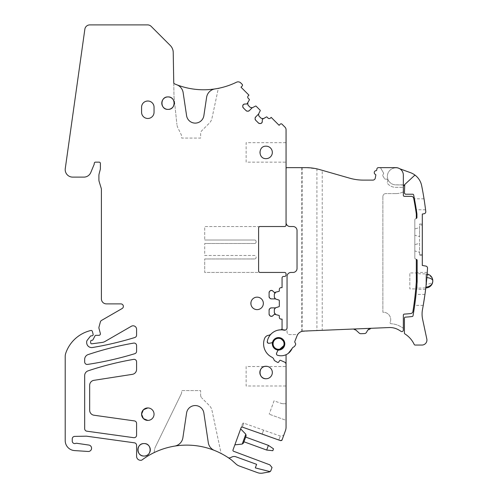 <?xml version="1.0" encoding="UTF-8"?>
<svg xmlns="http://www.w3.org/2000/svg" width="498" height="498" viewBox="0 0 498 498"><rect width="100%" height="100%" fill="white"/><g stroke="black" fill="none" stroke-linecap="round" stroke-linejoin="round"><path stroke-width="0.37" stroke-dasharray="2.49 1.87" d="M399.863 168.803L398.755 168.399A8.485 8.485 0 0 0 395.854 167.888A8.485 8.485 0 0 1 398.755 168.399L410.501 172.675A17.467 17.467 0 0 1 415.637 175.607A0.996 0.996 0 0 0 414.324 175.645A0.996 0.996 0 0 1 415.637 175.607A17.467 17.467 0 0 1 421.65 185.636A324.403 324.403 0 0 1 425.784 211.526A1.998 1.998 0 0 1 424.153 213.723L422.304 214.053L422.304 265.459L425.877 266.088A1.998 1.998 0 0 1 427.521 268.167A324.403 324.403 0 0 1 422.497 309.482A24.956 24.956 0 0 0 422.615 319.262L426.817 339.032A4.992 4.992 0 0 1 421.937 345.058L415.127 345.058A0.996 0.996 0 0 1 414.224 344.485A24.956 24.956 0 0 0 404.886 333.909A0.996 0.996 0 0 1 404.42 333.069L404.42 318.147A0.996 0.996 0 0 1 405.353 317.151A141.096 141.096 0 0 0 412.163 316.523A0.996 0.996 0 0 0 413.035 315.707A324.733 324.733 0 0 0 417.15 281.756L417.15 260.386A0.996 0.996 0 0 0 416.316 259.402L416.316 281.744A324.403 324.403 0 0 1 412.91 311.48A2.496 2.496 0 0 1 410.713 313.566A137.996 137.996 0 0 1 404.276 314.107A0.996 0.996 0 0 0 403.343 315.103A0.996 0.996 0 0 1 404.276 314.107A137.996 137.996 0 0 0 410.713 313.566A2.496 2.496 0 0 0 412.91 311.48A324.403 324.403 0 0 0 416.316 281.744L416.316 272.941L409.829 272.941L409.829 288.908L415.749 288.915M422.304 254.478L422.304 224.032L422.304 225.034L419.559 225.034L419.559 224.032L422.304 224.032L419.559 224.032L419.559 225.034L422.304 225.034L422.304 254.478L419.559 254.478L419.559 255.474L419.559 225.034L419.559 254.478L422.304 254.478M416.316 213.953A324.403 324.403 0 0 0 413.707 198.36A324.403 324.403 0 0 1 416.316 213.953A324.403 324.403 0 0 0 413.707 198.36A2.496 2.496 0 0 0 411.255 196.337A2.496 2.496 0 0 1 413.707 198.36A2.496 2.496 0 0 0 411.255 196.337L404.339 196.337A0.996 0.996 0 0 1 403.343 195.334L403.343 175.122A7.489 7.489 0 0 0 395.854 167.639A7.489 7.489 0 0 1 403.343 175.122A7.489 7.489 0 0 0 395.854 167.639L378.387 167.639A1.5 1.5 0 0 0 376.911 168.872L376.675 170.223A0.498 0.498 0 0 1 376.195 170.633A1.998 1.998 0 0 0 375.517 174.487A0.498 0.498 0 0 1 375.828 175.035L375.293 178.054A2.496 2.496 0 0 1 372.834 180.114L363.416 180.114A49.906 49.906 0 0 1 349.658 178.178L322.225 170.316L322.225 330.323L389.143 327.547A17.467 17.467 0 0 1 397.628 329.352A26.45 26.45 0 0 1 400.99 331.338A1.5 1.5 0 0 0 403.343 330.112L403.343 315.103A0.996 0.996 0 0 1 404.276 314.107A137.996 137.996 0 0 0 410.713 313.566A2.496 2.496 0 0 0 412.91 311.48A324.403 324.403 0 0 0 416.316 281.744L416.316 259.402A0.996 0.996 0 0 0 416.147 259.383L414.822 258.387L414.822 219.761A0.996 0.996 0 0 1 415.4 218.859A46.768 46.768 0 0 0 416.316 218.423L416.316 213.953L416.316 218.423A46.744 46.744 0 0 0 416.372 218.392A0.996 0.996 0 0 0 416.932 217.495L416.932 213.947A324.522 324.522 0 0 0 413.664 195.017A0.996 0.996 0 0 0 412.686 194.22L405.416 194.22L404.42 193.224L404.737 184.534L404.42 185.262A0.996 0.996 -66.4 0 1 404.737 184.534L414.324 175.645A0.996 0.996 0 0 1 415.637 175.607M422.304 255.474L419.559 255.474L422.304 255.474M411.255 196.337L404.339 196.337A0.996 0.996 0 0 1 403.343 195.334L403.343 191.238L403.343 195.334A0.996 0.996 0 0 0 404.339 196.337L411.255 196.337M403.81 185.044L395.854 184.858A8.485 8.485 0 0 1 387.369 176.373A8.485 8.485 0 0 1 395.854 167.888A8.485 8.485 0 0 0 387.369 176.373A8.485 8.485 0 0 0 395.854 184.858L403.343 184.864L403.343 175.122L403.343 187.348L395.854 187.348A10.981 10.981 0 0 1 387.145 183.052A10.981 10.981 0 0 0 395.854 187.348L403.343 187.348M395.854 167.639L380.441 167.639L383.597 173.111L380.441 167.639M322.225 170.316L316.921 168.878L305.872 167.639L287.053 167.639A0.996 0.996 0 0 0 286.057 168.635L286.057 222.538A3.99 3.99 0 0 0 290.048 226.528L293.042 226.528A3.99 3.99 0 0 1 297.038 230.518L297.038 268.453A3.99 3.99 0 0 1 293.042 272.443L291.05 272.443A3.99 3.99 0 0 0 287.053 276.434L287.053 332.085C287.203 333.598 288.031 334.432 289.55 334.581L297.125 334.581L297.935 334.17A7.489 7.489 0 0 0 297.013 335.857L294.828 341.472A0.996 0.996 0 0 0 294.884 342.313L295.495 343.433L294.884 342.313A0.996 0.996 0 0 1 294.828 341.472L297.013 335.857A7.489 7.489 0 0 1 297.655 334.581M278.314 337.576L278.569 337.576C275.631 337.737 273.645 339.2 272.618 341.958A1.295 1.295 0 0 1 271.603 342.848A1.295 1.295 0 0 0 272.618 341.958A6.237 6.237 0 0 0 278.824 350.044A6.237 6.237 0 0 0 284.806 343.688A6.237 6.237 0 0 0 272.618 341.958A1.295 1.295 0 0 1 271.603 342.848A1.295 1.295 0 0 0 272.618 341.958L271.603 342.848L269.007 343.303A1.5 1.5 0 0 1 267.27 341.591A1.5 1.5 0 0 0 269.007 343.303A1.5 1.5 0 0 1 267.27 341.591A1.5 1.5 0 0 0 269.007 343.303L267.27 341.591A13.975 13.975 0 0 1 284.028 330.155A2.496 2.496 0 0 0 287.053 327.715A2.496 2.496 0 0 1 284.028 330.155A13.975 13.975 0 0 0 267.27 341.591A13.975 13.975 0 0 1 284.028 330.155A13.975 13.975 0 0 0 267.27 341.591C269.605 333.013 275.189 329.197 284.028 330.155A2.496 2.496 0 0 0 287.053 327.715L287.053 332.085C287.203 333.598 288.037 334.432 289.55 334.581L297.125 334.581L297.935 334.17M272.618 341.958A6.237 6.237 0 0 0 278.824 350.044A1.295 1.295 0 0 0 277.697 350.791L276.583 353.182A1.5 1.5 0 0 0 277.498 355.242A11.977 11.977 0 0 0 292.046 348.6A2.994 2.994 0 0 1 292.052 348.581L292.046 348.6A2.994 2.994 0 0 1 293.552 347.069A2.994 2.994 0 0 0 292.052 348.581A2.994 2.994 0 0 1 293.552 347.069A2.994 2.994 0 0 0 294.878 345.898L295.463 344.927A1.5 1.5 0 0 0 295.495 343.433L294.884 342.313A0.996 0.996 0 0 1 294.822 341.491M294.828 341.472L297.013 335.857A7.489 7.489 0 0 1 301.551 331.494L316.921 330.541L316.921 168.878M322.225 330.323L316.921 330.541M352.665 329.06L371.458 328.275L352.665 329.06L356.251 330.373L359.164 333.05A2.496 2.496 0 0 0 360.957 333.71L364.468 333.56A2.496 2.496 0 0 0 366.578 332.228L367.244 330.952L371.458 328.275M416.316 259.402A0.996 0.996 0 0 0 416.147 259.383L414.822 258.387L414.822 219.761A0.996 0.996 0 0 1 415.4 218.859A46.768 46.768 0 0 0 416.316 218.423M417.15 272.443L417.15 281.756L417.15 272.443L427.247 272.443M416.733 287.197L417.15 281.756M415.961 295.127L416.017 294.617M414.759 304.745L414.691 305.224M425.609 289.413L416.533 289.413M417.063 288.161L417.063 273.688L417.063 288.161L425.79 287.919L427.128 274.068A6.984 6.984 0 0 0 425.995 273.944L425.995 287.912M424.956 294.405L416.035 294.405M423.238 305.38L414.666 305.38M424.028 198.827L414.417 198.827L414.622 199.935M425.578 209.807L416.309 209.764M414.485 199.194L414.417 198.827M419.559 227.237L419.559 236.924L419.216 236.444L414.822 235.261L414.822 228.899L419.216 227.711L419.559 227.237L419.559 236.924L419.216 236.444L414.822 235.261L414.822 228.899L419.216 227.711L419.559 227.237M419.559 242.962L419.559 252.642L419.216 252.169L414.822 250.986L414.822 244.618L419.216 243.435L419.559 242.962L419.559 252.642L419.216 252.169L414.822 250.986L414.822 244.618L419.216 243.435L419.559 242.962M403.343 328.817A0.996 0.996 0 0 0 402.901 327.989A30.297 30.297 0 0 0 399.34 325.904A21.314 21.314 0 0 0 391.055 323.719A0.996 0.996 0 0 1 390.183 322.349A7.339 7.339 0 0 0 382.881 312.283L382.881 196.088L382.881 312.283A7.339 7.339 0 0 1 390.183 322.349A0.996 0.996 0 0 0 391.055 323.719A21.314 21.314 0 0 1 399.34 325.904A30.297 30.297 0 0 1 402.901 327.989A0.996 0.996 0 0 1 403.343 328.817M383.616 194.326L382.881 196.088L383.616 194.326L385.377 193.591L383.616 194.326M395.854 193.591L385.377 193.591L395.854 193.591A17.225 17.225 0 0 0 402.739 192.153A0.996 0.996 0 0 0 403.343 191.238A0.996 0.996 0 0 1 402.739 192.153A17.225 17.225 0 0 1 395.854 193.591M383.597 173.609A0.498 0.498 0 0 0 383.597 173.111A0.498 0.498 0 0 1 383.597 173.609L382.732 175.103A0.498 0.498 0 0 0 382.732 175.601L384.618 178.863A0.498 0.498 0 0 0 385.047 179.118L386.778 179.118L385.047 179.118A0.498 0.498 0 0 1 384.618 178.863L382.732 175.601A0.498 0.498 0 0 1 382.732 175.103L383.597 173.609M387.207 179.367A0.498 0.498 0 0 0 386.778 179.118A0.498 0.498 0 0 1 387.207 179.367L387.917 180.593L387.207 179.367M387.917 181.091A0.498 0.498 0 0 0 387.917 180.593A0.498 0.498 0 0 1 387.917 181.091L387.108 182.498A0.498 0.498 0 0 0 387.145 183.052A0.498 0.498 0 0 1 387.108 182.498L387.917 181.091M295.463 344.927A1.5 1.5 0 0 0 295.495 343.433A1.5 1.5 0 0 1 295.463 344.927L294.878 345.898A2.994 2.994 0 0 1 293.552 347.069A2.994 2.994 0 0 0 294.878 345.898M274.902 348.861A6.237 6.237 0 0 0 278.824 350.044A1.295 1.295 0 0 0 277.697 350.791L276.583 353.182A1.5 1.5 0 0 0 277.498 355.242A11.977 11.977 0 0 0 292.046 348.6M286.057 222.538L286.057 225.034A1.5 1.5 0 0 1 284.557 226.528L260.105 226.528A1.5 1.5 0 0 0 258.605 228.028L258.605 270.943A1.5 1.5 0 0 0 260.105 272.443L284.557 272.443A1.5 1.5 0 0 1 286.057 273.944L286.057 274.94A1.5 1.5 0 0 1 284.557 276.434L283.561 276.434A1.5 1.5 0 0 0 282.061 277.934L282.061 287.663L281.065 287.663A1.749 1.749 0 0 0 279.322 289.413L279.322 290.869A0.498 0.498 0 0 1 278.973 291.349L275.537 292.463A1.749 1.749 0 0 0 274.33 294.125L274.33 297.3A1.749 1.749 0 0 0 275.537 298.962L278.973 300.082A0.498 0.498 0 0 1 279.322 300.555L279.322 306.22A0.498 0.498 0 0 1 278.973 306.693L275.537 307.808A1.749 1.749 0 0 0 274.33 309.47L274.33 312.651A1.749 1.749 0 0 0 275.537 314.306L278.973 315.427A0.498 0.498 0 0 1 279.322 315.9L279.322 317.363A1.749 1.749 0 0 0 281.065 319.106L282.061 319.106L282.061 328.842A0.996 0.996 0 0 0 283.063 329.838L283.561 329.838A2.496 2.496 0 0 1 284.85 330.193L284.028 330.155M282.061 328.344A1.5 1.5 0 0 1 280.617 329.838A13.975 13.975 0 0 0 271.186 333.921A4.992 4.992 0 0 1 268.453 335.322A4.992 4.992 0 0 0 264.587 338.466A4.992 4.992 0 0 1 268.453 335.322A4.992 4.992 0 0 0 271.186 333.921A13.975 13.975 0 0 1 280.617 329.838A1.5 1.5 0 0 0 282.061 328.344A1.5 1.5 0 0 1 280.617 329.838A13.975 13.975 0 0 0 271.186 333.921A4.992 4.992 0 0 1 268.453 335.322A4.992 4.992 0 0 0 264.587 338.466A14.971 14.971 0 0 0 271.92 357.228A3.99 3.99 0 0 1 273.9 359.438A3.99 3.99 0 0 0 271.92 357.228A14.971 14.971 0 0 1 264.587 338.466A14.971 14.971 0 0 0 271.92 357.228A3.99 3.99 0 0 1 273.9 359.438L274.093 359.973A1.5 1.5 0 0 0 274.753 360.757L277.591 362.395A0.747 0.747 0 0 0 278.575 362.177L279.677 360.602L278.575 362.177A0.747 0.747 0 0 1 277.591 362.395L274.753 360.757A1.5 1.5 0 0 1 274.093 359.973L273.9 359.438L274.093 359.973A1.5 1.5 0 0 0 274.753 360.757L277.591 362.395A0.747 0.747 0 0 0 278.575 362.177L279.677 360.602A0.747 0.747 0 0 1 280.598 360.347A0.747 0.747 0 0 0 279.677 360.602A0.747 0.747 0 0 1 280.598 360.347L284.576 362.114A2.496 2.496 0 0 1 286.057 364.399L286.057 427.197A9.979 9.979 0 0 1 285.454 430.608L281.936 440.276M283.692 435.445L282.017 440.051L283.692 435.445L280.287 436.043L243.802 423.157L242.364 427.11A0.996 0.996 0 0 0 241.1 427.714L242.538 423.754A0.996 0.996 0 0 1 243.802 423.157L242.364 427.11L262.203 433.939L242.364 427.11L262.203 433.939L263.641 429.986L262.203 433.939L280.754 440.693L278.849 440.002L280.287 436.043L278.849 440.002L280.461 440.587M270.931 470.51A2.247 2.247 0 0 1 269.213 471.955L262.701 473.1A9.979 9.979 0 0 1 257.553 472.652L239.295 466.004A9.979 9.979 0 0 1 236.027 464.043L231.607 460.059A74.862 74.862 0 0 0 227.984 457.513A2.496 2.496 0 0 0 230.412 457.693L232.018 456.94A4.992 4.992 0 0 1 235.834 456.778L256.607 464.335L235.834 456.778L256.607 464.335L255.312 467.902L256.607 464.335L255.312 467.902L269.188 471.413A1.5 1.5 0 0 0 270.931 470.51A1.5 1.5 0 0 1 269.188 471.413L256.812 468.45L269.188 471.413A1.5 1.5 0 0 0 270.943 470.473L272.033 467.491L269.81 464.839L233.574 451.263A0.996 0.996 0 0 1 232.989 449.987L242.538 423.754M230.412 457.693L232.018 456.94A4.992 4.992 0 0 1 235.834 456.778A4.992 4.992 0 0 0 232.018 456.94L230.412 457.693A2.496 2.496 0 0 1 227.984 457.513A74.862 74.862 0 0 0 141.967 459.99A1.5 1.5 0 0 1 141.071 460.283L140.573 460.283A3.99 3.99 0 0 1 136.583 456.293L136.583 445.293A2.496 2.496 0 0 0 134.429 442.822L86.833 436.223A4.992 4.992 0 0 0 86.054 436.18L74.694 436.397A2.496 2.496 0 0 0 72.247 438.894L72.247 441.091A2.496 2.496 0 0 0 75.615 443.425A2.496 2.496 0 0 1 76.829 443.295L89.173 445.112A3.243 3.243 0 0 1 88.333 451.487L74.495 450.578A9.979 9.979 0 0 1 65.213 440.624L65.213 356.437A9.979 9.979 0 0 1 65.755 353.2A34.935 34.935 0 0 1 88.607 331.108A49.906 49.906 0 0 1 90.835 330.485A1.245 1.245 0 0 1 92.348 331.369L93.12 334.258A1.245 1.245 0 0 1 91.912 335.826L91.19 335.826A0.996 0.996 0 0 0 90.406 336.212L87.206 340.308A2.496 2.496 0 0 0 86.677 341.846L86.677 342.593A4.992 4.992 0 0 0 92.491 347.517A329.645 329.645 0 0 0 134.821 337.513A2.496 2.496 0 0 0 136.583 335.129L136.583 329.29A3.492 3.492 0 0 0 131.341 326.265L104.972 341.491A7.489 7.489 0 0 1 102.208 342.425L91.794 343.801A0.996 0.996 0 0 1 90.667 342.811L90.667 341.317A0.996 0.996 0 0 1 91.663 340.321L91.912 340.321A1.245 1.245 0 0 0 93.014 339.655L95.018 335.857A0.996 0.996 0 0 1 95.902 335.328L98.897 335.328A1.5 1.5 0 0 0 100.341 333.442L98.99 328.387A2.496 2.496 0 0 1 98.99 327.093L100.372 321.938A2.496 2.496 0 0 1 101.53 320.419L122.11 308.542A2.496 2.496 0 0 0 120.858 303.886L106.385 303.886A4.992 4.992 0 0 1 101.399 298.893L101.399 189.601A4.992 4.992 0 0 0 101.175 188.132L99.233 181.814A7.489 7.489 0 0 1 98.903 179.616L98.903 175.62A7.489 7.489 0 0 1 99.158 173.684L100.229 169.681A4.992 4.992 0 0 0 100.397 168.392L100.397 163.394A1.245 1.245 0 0 0 99.152 162.149L95.51 162.149A1.245 1.245 0 0 0 94.259 163.394L94.259 163.867A1.245 1.245 0 0 1 94.166 164.346L90.792 172.495A7.489 7.489 0 0 1 83.876 177.12L72.683 177.12A7.489 7.489 0 0 1 65.269 168.592L84.859 29.195A4.992 4.992 0 0 1 89.802 24.9L147.626 24.9A4.992 4.992 0 0 1 151.155 26.363L170.297 45.505A9.979 9.979 0 0 1 173.223 52.39L173.746 82.562A1.5 1.5 0 0 0 174.661 83.913A74.862 74.862 0 0 0 236.482 82.226A3.741 3.741 0 0 1 240.771 82.942L242.128 84.299A1.245 1.245 0 0 1 242.128 86.067L241.001 87.194L248.938 95.13L248.234 95.84A1.749 1.749 0 0 0 248.234 98.311L249.261 99.339A0.498 0.498 0 0 1 249.355 99.924L247.711 103.142A1.749 1.749 0 0 0 248.035 105.171L250.282 107.419A1.749 1.749 0 0 0 252.312 107.736L255.53 106.099A0.498 0.498 0 0 1 256.109 106.186L260.118 110.195A0.498 0.498 0 0 1 260.205 110.774L258.568 113.992A1.749 1.749 0 0 0 258.885 116.022L261.133 118.269A1.749 1.749 0 0 0 263.162 118.592L266.386 116.949A0.498 0.498 0 0 1 266.965 117.042L267.992 118.07A1.749 1.749 0 0 0 270.464 118.07L271.173 117.366L279.11 125.309L280.243 124.176A1.245 1.245 0 0 1 282.005 124.176L284.962 127.133A3.741 3.741 0 0 1 286.057 129.779L286.057 168.635M87.548 364.418A329.645 329.645 0 0 0 134.815 353.686A2.496 2.496 0 0 0 136.583 351.295L136.583 345.556A2.496 2.496 0 0 0 133.663 343.097A310.179 310.179 0 0 0 88.084 354.601A4.992 4.992 0 0 0 84.679 359.332L84.679 361.953A2.496 2.496 0 0 0 87.548 364.418M93.892 380.335A4.992 4.992 0 0 0 89.671 385.234L89.671 410.277A4.992 4.992 0 0 0 93.966 415.22L134.435 420.91A2.496 2.496 0 0 1 136.583 423.381L136.583 435.215A2.496 2.496 0 0 1 133.744 437.686L86.833 431.187A2.496 2.496 0 0 1 84.679 428.629L84.679 375.579A4.992 4.992 0 0 1 88.09 370.842A309.93 309.93 0 0 1 133.663 359.369A2.496 2.496 0 0 1 136.583 361.828L136.583 369.416A4.992 4.992 0 0 1 132.362 374.347L93.892 380.335M286.057 142.683L286.057 162.149L286.057 142.683L246.13 142.683L246.13 162.149L286.057 162.149M266.094 378.748A6.237 6.237 0 0 0 271.727 369.827A6.237 6.237 0 0 0 266.094 366.273M266.094 146.175A6.237 6.237 0 0 0 259.856 152.413A6.237 6.237 0 0 0 266.094 158.65A6.237 6.237 0 0 0 272.331 152.413A6.237 6.237 0 0 0 266.094 146.175M284.731 344.79L284.626 342.307L284.738 344.772L283.238 339.673L278.351 337.576M278.569 350.05A6.237 6.237 0 0 0 278.824 350.044A1.295 1.295 0 0 0 277.697 350.791L278.824 350.044A1.295 1.295 0 0 0 277.697 350.791L276.583 353.182A1.5 1.5 0 0 0 277.498 355.242A11.977 11.977 0 0 0 286.057 354.7L286.057 364.399A2.496 2.496 0 0 0 284.576 362.114A2.496 2.496 0 0 1 286.057 364.399L286.057 364.399M288.33 353.331L286.057 354.7C283.269 355.939 280.418 356.12 277.498 355.242A11.977 11.977 0 0 0 286.057 354.7M403.822 185.057L404.42 185.854M260.105 226.528L204.709 226.528L204.709 240.005L204.709 226.528L260.105 226.528A1.5 1.5 0 0 0 258.605 228.028L258.605 270.943A1.5 1.5 0 0 0 260.105 272.443L204.709 272.443L204.709 258.966L204.709 272.443L260.105 272.443A1.5 1.5 0 0 1 258.605 270.943L258.605 228.028A1.5 1.5 0 0 1 260.105 226.528M275.537 292.463L274.429 292.531M275.537 298.962L271.31 298.893M275.537 307.808L271.31 307.876M274.33 314.263L275.537 314.306M286.057 385.981L286.057 366.522L286.057 385.981L246.13 385.981L246.13 366.522L286.057 366.522M286.057 420.312L286.057 403.722L286.057 420.312L269.206 414.18L286.057 420.312M240.31 429.874L235.218 443.867L240.31 429.874C240.783 428.579 240.783 428.579 240.31 429.874C240.783 428.579 240.783 428.579 240.31 429.874M235.218 443.867C234.745 445.168 234.745 445.168 235.218 443.867C234.745 445.168 234.745 445.168 235.218 443.867M174.63 446.108A74.862 74.862 0 0 0 153.484 452.919A1.5 1.5 0 0 0 154.312 451.705A1.5 1.5 0 0 1 153.484 452.919A74.862 74.862 0 0 1 174.636 446.108A9.979 9.979 0 0 0 182.891 437.736L186.588 412.991A8.734 8.734 0 0 1 203.863 412.991L208.295 442.654A9.979 9.979 0 0 0 214.47 450.447A74.862 74.862 0 0 1 221.137 453.497A74.862 74.862 0 0 0 214.47 450.447M221.753 453.815A74.862 74.862 0 0 0 221.137 453.497A74.862 74.862 0 0 1 221.753 453.815A1.5 1.5 0 0 1 220.988 452.807L211.986 410.439A9.979 9.979 0 0 0 209.278 405.453L201.808 397.983L209.278 405.453A9.979 9.979 0 0 1 211.986 410.439L220.988 452.807A1.5 1.5 0 0 0 221.753 453.815M176.852 84.797A74.862 74.862 0 0 1 174.661 83.913A1.5 1.5 0 0 1 173.746 82.562L173.976 95.797A19.964 19.964 0 0 0 174.082 97.533A19.964 19.964 0 0 1 173.976 95.797L173.746 82.562A1.5 1.5 0 0 0 174.661 83.913A74.862 74.862 0 0 0 176.852 84.797A9.979 9.979 0 0 1 183.146 92.64L186.588 115.673A8.734 8.734 0 0 0 203.863 115.673L206.608 97.322A9.979 9.979 0 0 1 214.974 88.93A74.862 74.862 0 0 0 219.288 88.14L218.136 89.291L211.986 118.231A9.979 9.979 0 0 1 209.278 123.211L201.808 130.681A3.99 3.99 0 0 0 200.638 133.508L200.638 138.089L181.677 138.089L181.677 136.751A4.992 4.992 0 0 0 181.172 134.572L177.873 127.799A9.979 9.979 0 0 1 176.915 124.463A9.979 9.979 0 0 0 177.873 127.799L181.172 134.572A4.992 4.992 0 0 1 181.677 136.751L181.677 138.089L200.638 138.089L200.638 133.508A3.99 3.99 0 0 1 201.808 130.681L209.278 123.211A9.979 9.979 0 0 0 211.986 118.231L218.136 89.291A1.5 1.5 0 0 1 219.288 88.14M247.711 103.142L246.896 104.026L244.63 104.045M252.312 107.736L249.274 110.681M258.568 113.992L255.623 117.03M262.259 121.674L262.278 119.414L263.162 118.592M246.13 162.149L246.13 142.683M259.719 123.541L260.392 123.541M258.487 123.031L255.623 120.174M255.113 118.269L255.113 118.935M248.035 111.191L247.369 111.191M246.13 110.681L243.273 107.823M242.763 106.584L242.763 105.912M272.717 315.85L274.255 314.313M269.599 315.377L270.072 315.85M269.088 314.138L269.088 310.098M270.072 308.387L269.599 308.866M270.072 298.383L269.599 297.91M269.088 296.671L269.088 292.631M269.599 291.398L270.072 290.919M272.717 290.919L274.33 292.507M141.575 112.237L141.575 107.251C141.189 99.202 154.43 99.202 154.05 107.251L154.05 112.237A6.237 6.237 0 0 1 147.813 118.48A6.237 6.237 0 0 1 141.575 112.237M257.111 297.15C249.062 296.764 249.062 310.005 257.111 309.625A6.237 6.237 0 0 0 263.349 303.388A6.237 6.237 0 0 0 257.111 297.15M147.813 420.418A6.237 6.237 0 0 0 154.05 414.18A6.237 6.237 0 0 0 147.813 407.943M276.583 353.182A1.5 1.5 0 0 0 277.498 355.242L276.583 353.182L277.697 350.791M254.615 258.966L204.709 258.966L254.615 258.966A1.5 1.5 0 0 0 256.109 257.472L256.109 256.974A1.5 1.5 0 0 0 254.615 255.474L204.709 255.474L204.709 243.497L204.709 255.474L254.615 255.474A1.5 1.5 0 0 1 256.109 256.974L256.109 257.472A1.5 1.5 0 0 1 254.615 258.966M254.615 243.497L204.709 243.497L254.615 243.497A1.5 1.5 0 0 0 256.109 241.997L256.109 241.499A1.5 1.5 0 0 0 254.615 240.005L204.709 240.005L254.615 240.005A1.5 1.5 0 0 1 256.109 241.499L256.109 241.997A1.5 1.5 0 0 1 254.615 243.497M246.13 366.522L246.13 385.981M274.068 400.815L269.206 414.18L274.068 400.815L281.239 403.424L274.068 400.815M282.945 403.722L281.239 403.424A4.992 4.992 0 0 0 282.945 403.722L286.057 403.722L282.945 403.722M245.8 434.219L242.215 444.073M154.424 450.46L154.312 451.705L154.424 450.46A9.979 9.979 0 0 1 155.395 446.955A9.979 9.979 0 0 0 154.424 450.46M181.166 394.105L155.395 446.955L181.172 394.092A4.992 4.992 0 0 0 181.677 391.92L181.677 390.575L200.638 390.575L200.638 395.163L200.638 390.575L181.677 390.575L181.677 391.92A4.992 4.992 0 0 1 181.172 394.092L181.166 394.105M200.638 395.163A3.99 3.99 0 0 0 201.808 397.983A3.99 3.99 0 0 1 200.638 395.163M174.082 97.533L176.915 124.463L174.082 97.533M246.13 435.769L243.466 443.096M245.651 437.088L243.945 441.776L245.651 437.088L268.397 445.368L273.508 448.823L272.829 450.696L266.685 450.055L268.397 445.368M243.945 441.776L266.685 450.055M409.829 284.756L409.829 272.941M417.063 272.941L417.063 282.926M302.323 331.27L302.323 167.639M301.551 331.494L301.551 167.639M278.569 349.303A5.49 5.49 0 0 0 284.059 343.813A5.49 5.49 0 0 0 273.352 342.114A5.49 5.49 0 0 0 278.569 349.303M425.995 286.132L425.995 273.944L417.15 273.695M425.995 274.796A6.984 6.132 0 0 1 432.787 280.928A6.984 3.349 0 0 1 425.995 284.277M426.842 277.616A6.984 3.349 180 0 0 425.995 277.579M417.063 288.915L416.583 288.915"/><path stroke-width="0.75" d="M399.863 168.803L410.501 172.675A17.467 17.467 0 0 1 421.65 185.636A324.403 324.403 0 0 1 425.784 211.526A1.998 1.998 0 0 1 424.153 213.723L422.304 214.053L422.304 265.459L425.877 266.088A1.998 1.998 0 0 1 427.521 268.167A324.403 324.403 0 0 1 422.497 309.482A24.956 24.956 0 0 0 422.615 319.262L426.817 339.032A4.992 4.992 0 0 1 421.937 345.058L415.127 345.058A0.996 0.996 0 0 1 414.224 344.485A24.956 24.956 0 0 0 404.886 333.909A0.996 0.996 0 0 1 404.42 333.069L404.42 318.147A0.996 0.996 0 0 1 405.353 317.151A141.096 141.096 0 0 0 412.163 316.523A0.996 0.996 0 0 0 413.035 315.707A324.733 324.733 0 0 0 417.15 281.756L417.15 260.386A0.996 0.996 0 0 0 416.316 259.402L416.316 281.744A324.403 324.403 0 0 1 412.91 311.48A2.496 2.496 0 0 1 410.713 313.566A137.996 137.996 0 0 1 404.276 314.107A0.996 0.996 0 0 0 403.343 315.103L403.343 330.112A1.5 1.5 0 0 1 400.99 331.338A26.45 26.45 0 0 0 397.628 329.352A17.467 17.467 0 0 0 389.143 327.547L303.68 331.089A7.489 7.489 0 0 0 297.013 335.857L294.828 341.472A0.996 0.996 0 0 0 294.884 342.313L295.495 343.433A1.5 1.5 0 0 1 295.463 344.927L294.878 345.898L295.463 344.927M416.316 218.423L416.316 213.953L416.316 218.423A46.744 46.744 0 0 0 416.372 218.392A0.996 0.996 0 0 0 416.932 217.495L416.932 213.947A324.522 324.522 0 0 0 413.664 195.017A0.996 0.996 0 0 0 412.686 194.22L405.416 194.22L404.42 193.224L404.737 184.534L404.42 185.262A0.996 0.996 -66.4 0 1 404.737 184.534L414.324 175.645A0.996 0.996 0 0 1 415.637 175.607M416.316 213.953A324.403 324.403 0 0 0 413.707 198.36A2.496 2.496 0 0 0 411.255 196.337L404.339 196.337A0.996 0.996 0 0 1 403.343 195.334L403.343 175.122A7.489 7.489 0 0 0 395.854 167.639L378.387 167.639A1.5 1.5 0 0 0 376.911 168.872L376.675 170.223A0.498 0.498 0 0 1 376.195 170.633A1.998 1.998 0 0 0 375.517 174.487A0.498 0.498 0 0 1 375.828 175.035L375.293 178.054A2.496 2.496 0 0 1 372.834 180.114L363.416 180.114A49.906 49.906 0 0 1 349.658 178.178L319.629 169.569A49.906 49.906 0 0 0 305.872 167.639L287.053 167.639A0.996 0.996 0 0 0 286.057 168.635L286.057 222.538A3.99 3.99 0 0 0 290.048 226.528L293.042 226.528A3.99 3.99 0 0 1 297.038 230.518L297.038 268.453A3.99 3.99 0 0 1 293.042 272.443L291.05 272.443A3.99 3.99 0 0 0 287.053 276.434L287.053 327.715A2.496 2.496 0 0 1 284.028 330.155A13.975 13.975 0 0 0 267.27 341.591A1.5 1.5 0 0 0 269.007 343.303L271.603 342.848A1.295 1.295 0 0 0 272.618 341.958A6.237 6.237 0 0 0 278.824 350.044A6.237 6.237 0 0 0 284.806 343.688A6.237 6.237 0 0 0 272.618 341.958A6.237 6.237 0 0 0 278.569 350.05A6.237 6.237 0 0 1 272.618 341.958C273.645 339.2 275.631 337.737 278.569 337.576L282.932 339.356L284.806 343.676L283.107 348.09L278.824 350.044A1.295 1.295 0 0 0 277.697 350.791L276.583 353.182A1.5 1.5 0 0 0 277.498 355.242A11.977 11.977 0 0 0 292.046 348.6L288.33 353.331M294.878 345.898A2.994 2.994 0 0 1 293.552 347.069A2.994 2.994 0 0 0 292.046 348.6M403.343 187.348L403.343 184.864M395.854 167.639L380.441 167.639M297.935 334.17A7.489 7.489 0 0 0 297.655 334.581M416.733 287.197L417.15 281.756M416.017 294.617L414.759 304.745M414.691 305.224L415.961 295.127M425.995 287.912A6.984 6.984 0 0 0 427.128 274.068L425.995 286.132M424.956 294.405L423.238 305.38L424.956 294.405M414.622 199.935L414.417 198.827M417.063 282.926L417.063 272.941L416.316 272.941L416.316 259.402M270.931 470.51A2.247 2.247 0 0 1 269.213 471.955L262.701 473.1A9.979 9.979 0 0 1 257.553 472.652L239.295 466.004A9.979 9.979 0 0 1 236.027 464.043L231.607 460.059A74.862 74.862 0 0 0 227.984 457.513A2.496 2.496 0 0 0 230.412 457.693L232.018 456.94A4.992 4.992 0 0 1 235.834 456.778L256.607 464.335L255.312 467.902L269.188 471.413A1.5 1.5 0 0 0 270.943 470.473L272.033 467.491L269.81 464.839L233.574 451.263A0.996 0.996 0 0 1 232.989 449.987L241.1 427.714A0.996 0.996 0 0 1 242.364 427.11L280.754 440.693L281.936 440.276L285.454 430.608A9.979 9.979 0 0 0 286.057 427.197L286.057 364.399A2.496 2.496 0 0 0 284.576 362.114L280.598 360.347A0.747 0.747 0 0 0 279.677 360.602L278.575 362.177A0.747 0.747 0 0 1 277.591 362.395L274.753 360.757A1.5 1.5 0 0 1 274.093 359.973L273.9 359.438A3.99 3.99 0 0 0 271.92 357.228A14.971 14.971 0 0 1 264.587 338.466A4.992 4.992 0 0 1 268.453 335.322A4.992 4.992 0 0 0 271.186 333.921A13.975 13.975 0 0 1 280.617 329.838A1.5 1.5 0 0 0 282.061 328.344L282.061 328.842A0.996 0.996 0 0 0 283.063 329.838L283.561 329.838A2.496 2.496 0 0 1 284.85 330.193L284.85 330.193A2.496 2.496 0 0 1 284.028 330.155M174.63 446.108A9.979 9.979 0 0 0 182.891 437.736L186.588 412.991A8.734 8.734 0 0 1 203.863 412.991L208.295 442.654A9.979 9.979 0 0 0 214.47 450.447A74.862 74.862 0 0 0 141.967 459.99A1.5 1.5 0 0 1 141.071 460.283L140.573 460.283A3.99 3.99 0 0 1 136.583 456.293L136.583 445.293A2.496 2.496 0 0 0 134.429 442.822L86.833 436.223A4.992 4.992 0 0 0 86.054 436.18L74.694 436.397A2.496 2.496 0 0 0 72.247 438.894L72.247 441.091A2.496 2.496 0 0 0 75.615 443.425A2.496 2.496 0 0 1 76.829 443.295L89.173 445.112A3.243 3.243 0 0 1 88.333 451.487L74.495 450.578A9.979 9.979 0 0 1 65.213 440.624L65.213 356.437A9.979 9.979 0 0 1 65.755 353.2A34.935 34.935 0 0 1 88.607 331.108A49.906 49.906 0 0 1 90.835 330.485A1.245 1.245 0 0 1 92.348 331.369L93.12 334.258A1.245 1.245 0 0 1 91.912 335.826L91.19 335.826A0.996 0.996 0 0 0 90.406 336.212L87.206 340.308A2.496 2.496 0 0 0 86.677 341.846L86.677 342.593A4.992 4.992 0 0 0 92.491 347.517A329.645 329.645 0 0 0 134.821 337.513A2.496 2.496 0 0 0 136.583 335.129L136.583 329.29A3.492 3.492 0 0 0 131.341 326.265L104.972 341.491A7.489 7.489 0 0 1 102.208 342.425L91.794 343.801A0.996 0.996 0 0 1 90.667 342.811L90.667 341.317A0.996 0.996 0 0 1 91.663 340.321L91.912 340.321A1.245 1.245 0 0 0 93.014 339.655L95.018 335.857A0.996 0.996 0 0 1 95.902 335.328L98.897 335.328A1.5 1.5 0 0 0 100.341 333.442L98.99 328.387A2.496 2.496 0 0 1 98.99 327.093L100.372 321.938A2.496 2.496 0 0 1 101.53 320.419L122.11 308.542A2.496 2.496 0 0 0 120.858 303.886L106.385 303.886A4.992 4.992 0 0 1 101.399 298.893L101.399 189.601A4.992 4.992 0 0 0 101.175 188.132L99.233 181.814A7.489 7.489 0 0 1 98.903 179.616L98.903 175.62A7.489 7.489 0 0 1 99.158 173.684L100.229 169.681A4.992 4.992 0 0 0 100.397 168.392L100.397 163.394A1.245 1.245 0 0 0 99.152 162.149L95.51 162.149A1.245 1.245 0 0 0 94.259 163.394L94.259 163.867A1.245 1.245 0 0 1 94.166 164.346L90.792 172.495A7.489 7.489 0 0 1 83.876 177.12L72.683 177.12A7.489 7.489 0 0 1 65.269 168.592L84.859 29.195A4.992 4.992 0 0 1 89.802 24.9L147.626 24.9A4.992 4.992 0 0 1 151.155 26.363L170.297 45.505A9.979 9.979 0 0 1 173.223 52.39L173.746 82.562A1.5 1.5 0 0 0 174.661 83.913A74.862 74.862 0 0 0 176.852 84.797A9.979 9.979 0 0 1 183.146 92.64L186.588 115.673A8.734 8.734 0 0 0 203.863 115.673L206.608 97.322A9.979 9.979 0 0 1 214.974 88.93A74.862 74.862 0 0 0 236.482 82.226A3.741 3.741 0 0 1 240.771 82.942L242.128 84.299A1.245 1.245 0 0 1 242.128 86.067L241.001 87.194L248.938 95.13L248.234 95.84A1.749 1.749 0 0 0 248.234 98.311L249.261 99.339A0.498 0.498 0 0 1 249.355 99.924L246.983 103.97L244.63 104.045A1.749 1.749 0 0 0 243.398 104.555L243.273 104.68A1.749 1.749 0 0 0 242.763 105.912L242.763 106.584A1.749 1.749 0 0 0 243.273 107.823L246.13 110.681A1.749 1.749 0 0 0 247.369 111.191L248.035 111.191A1.749 1.749 0 0 0 249.274 110.681L252.15 107.817L255.53 106.099A0.498 0.498 0 0 1 256.109 106.186L260.118 110.195A0.498 0.498 0 0 1 260.205 110.774L258.487 114.154L255.623 117.03A1.749 1.749 0 0 0 255.113 118.269L255.113 118.935A1.749 1.749 0 0 0 255.623 120.174L258.487 123.031A1.749 1.749 0 0 0 259.719 123.541L260.392 123.541A1.749 1.749 0 0 0 261.624 123.031L261.749 122.906A1.749 1.749 0 0 0 262.259 121.674L262.334 119.321L266.386 116.949A0.498 0.498 0 0 1 266.965 117.042L267.992 118.07A1.749 1.749 0 0 0 270.464 118.07L271.173 117.366L279.11 125.309L280.243 124.176A1.245 1.245 0 0 1 282.005 124.176L284.962 127.133A3.741 3.741 0 0 1 286.057 129.779L286.057 168.635M286.057 222.538L286.057 225.034A1.5 1.5 0 0 1 284.557 226.528L260.105 226.528A1.5 1.5 0 0 0 258.605 228.028L258.605 270.943A1.5 1.5 0 0 0 260.105 272.443L284.557 272.443A1.5 1.5 0 0 1 286.057 273.944L286.057 274.94A1.5 1.5 0 0 1 284.557 276.434L283.561 276.434A1.5 1.5 0 0 0 282.061 277.934L282.061 287.663L281.065 287.663A1.749 1.749 0 0 0 279.322 289.413L279.322 290.869A0.498 0.498 0 0 1 278.973 291.349L274.33 292.507M230.412 457.693A2.496 2.496 0 0 1 227.984 457.513A74.862 74.862 0 0 0 214.47 450.447M280.461 440.587L282.017 440.051M274.429 292.531L272.717 290.919A1.749 1.749 0 0 0 271.485 290.409L271.31 290.409A1.749 1.749 0 0 0 270.072 290.919L269.599 291.398A1.749 1.749 0 0 0 269.088 292.631L269.088 296.671A1.749 1.749 0 0 0 269.599 297.91L270.072 298.383A1.749 1.749 0 0 0 271.31 298.893L275.288 298.893L278.973 300.082A0.498 0.498 0 0 1 279.322 300.555L279.322 306.22A0.498 0.498 0 0 1 278.973 306.693L275.288 307.876L271.31 307.876A1.749 1.749 0 0 0 270.072 308.387L269.599 308.866A1.749 1.749 0 0 0 269.088 310.098L269.088 314.138A1.749 1.749 0 0 0 269.599 315.377L270.072 315.85A1.749 1.749 0 0 0 271.31 316.361L271.485 316.361A1.749 1.749 0 0 0 272.717 315.85L274.429 314.244L278.973 315.427A0.498 0.498 0 0 1 279.322 315.9L279.322 317.363A1.749 1.749 0 0 0 281.065 319.106L282.061 319.106L282.061 328.344M174.263 103.123A6.237 6.237 0 0 0 168.025 96.917A6.237 6.237 0 0 0 161.788 103.154A6.237 6.237 0 0 0 169.569 109.199A6.237 6.237 0 0 0 174.263 103.192M86.833 431.187L133.744 437.686A2.496 2.496 0 0 0 136.583 435.215L136.583 423.381A2.496 2.496 0 0 0 134.435 420.91L93.966 415.22A4.992 4.992 0 0 1 89.671 410.277L89.671 385.234A4.992 4.992 0 0 1 93.892 380.335L132.362 374.347A4.992 4.992 0 0 0 136.583 369.416L136.583 361.828A2.496 2.496 0 0 0 133.663 359.369A309.93 309.93 0 0 0 88.09 370.842A4.992 4.992 0 0 0 84.679 375.579L84.679 428.629A2.496 2.496 0 0 0 86.833 431.187M136.583 345.556A2.496 2.496 0 0 0 133.663 343.097A310.179 310.179 0 0 0 88.084 354.601A4.992 4.992 0 0 0 84.679 359.332L84.679 361.953A2.496 2.496 0 0 0 87.548 364.418A329.645 329.645 0 0 0 134.815 353.686A2.496 2.496 0 0 0 136.583 351.295L136.583 345.556M260.46 369.827A6.237 6.237 0 0 0 266.094 378.748A6.237 6.237 0 0 0 272.331 372.51A6.237 6.237 0 0 0 260.46 369.827M141.575 112.237L141.575 107.251A6.237 6.237 0 0 1 147.813 101.007A6.237 6.237 0 0 1 154.05 107.251L154.05 112.237A6.237 6.237 0 0 1 147.813 118.48A6.237 6.237 0 0 1 141.575 112.237M149.014 445.996A6.237 6.237 0 0 0 137.84 450.211A6.237 6.237 0 0 0 149.668 452.558A6.237 6.237 0 0 0 149.014 445.996M257.111 297.15A6.237 6.237 0 0 0 250.874 303.388A6.237 6.237 0 0 0 257.111 309.625A6.237 6.237 0 0 0 263.349 303.388A6.237 6.237 0 0 0 257.111 297.15M147.813 420.418A6.237 6.237 0 0 0 154.05 414.18A6.237 6.237 0 0 0 147.813 407.943A6.237 6.237 0 0 0 141.575 414.18A6.237 6.237 0 0 0 147.813 420.418L143.412 418.6L141.575 414.212M278.824 350.044L284.731 344.79M278.351 337.576L277.461 337.675M277.43 337.681L275.55 338.354L278.314 337.576M274.081 339.48L272.618 341.958L274.062 339.499M284.626 342.307L279.951 337.725L284.626 342.3M371.458 328.275A4.992 4.992 0 0 0 367.244 330.952L366.578 332.228A2.496 2.496 0 0 1 364.468 333.56L360.957 333.71A2.496 2.496 0 0 1 359.164 333.05L356.251 330.373A4.992 4.992 0 0 0 352.665 329.06M403.218 184.858L404.42 185.854M275.537 298.962L274.33 297.3L274.33 294.125L275.537 292.463M275.537 314.306L274.33 312.651L274.33 309.47L275.537 307.808M286.057 354.7L286.057 364.399M176.852 84.797A74.862 74.862 0 0 0 219.288 88.14M252.312 107.736L250.282 107.419L248.035 105.171L247.711 103.142M263.162 118.592L261.133 118.269L258.885 116.022L258.568 113.992M261.749 122.906L262.259 121.674M260.392 123.541L261.624 123.031M258.487 123.031L259.719 123.541M255.623 120.174L255.113 118.935M255.113 118.269L255.623 117.03M248.035 111.191L249.274 110.681M246.13 110.681L247.369 111.191M242.763 106.584L243.273 107.823M243.273 104.68L242.763 105.912M244.63 104.045L243.398 104.555M271.485 316.361L272.717 315.85M270.072 315.85L271.31 316.361M269.088 314.138L269.599 315.377M269.088 310.098L269.599 308.866M270.072 308.387L271.31 307.876M270.072 298.383L271.31 298.893M269.088 296.671L269.599 297.91M269.599 291.398L269.088 292.631M271.31 290.409L270.072 290.919M272.717 290.919L271.485 290.409M168.025 109.392C176.074 109.778 176.074 96.537 168.025 96.917C159.976 96.537 159.976 109.778 168.025 109.392M266.094 366.273C258.045 365.887 258.045 379.127 266.094 378.748M144.071 456.044C152.114 456.423 152.114 443.183 144.071 443.569C136.022 443.183 136.022 456.423 144.071 456.044M266.094 146.175C258.045 145.796 258.045 159.036 266.094 158.65A6.237 6.237 0 0 0 272.331 152.413A6.237 6.237 0 0 0 266.094 146.175M147.813 407.943L143.412 409.761L141.575 414.149M277.697 350.791L276.583 353.182M245.8 434.219L246.13 435.769L245.688 436.995L243.466 443.096L242.215 444.073L245.8 434.219L240.665 428.903M245.651 437.088L268.397 445.368L273.508 448.823L272.829 450.696L266.685 450.055L268.397 445.368M243.945 441.776L266.685 450.055M278.569 338.323A5.49 5.49 0 0 0 275.344 348.251A5.49 5.49 0 0 0 284.059 343.813A5.49 5.49 0 0 0 278.569 338.323M426.842 277.616A6.984 3.349 180 0 1 432.787 280.928A6.984 6.132 180 0 1 425.995 287.06M242.215 444.073L234.863 444.845M416.583 288.915L415.749 288.915"/></g></svg>
